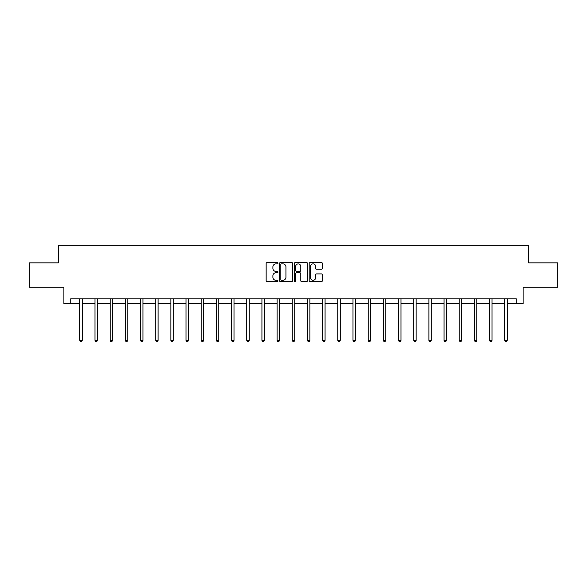 <?xml version="1.0" encoding="UTF-8"?>
<svg xmlns="http://www.w3.org/2000/svg" width="587" height="587" viewBox="0 0 587 587"><rect width="100%" height="100%" fill="white"/><g stroke="black" fill="none" stroke-linecap="round" stroke-linejoin="round"><path stroke-width="0.88" d="M277.937 263.203A0.668 0.668 0 0 0 277.262 262.536L267.122 262.536A0.954 0.954 0 0 0 266.16 263.49L266.16 280.681A0.954 0.954 0 0 0 267.122 281.635L277.262 281.635A0.668 0.668 0 0 0 277.937 280.968A0.668 0.668 0 0 0 277.262 280.3L275.949 280.3A3.052 3.052 0 0 1 272.896 277.24L272.896 275.809A3.052 3.052 0 0 1 275.949 272.757L277.262 272.757A0.668 0.668 0 0 0 277.937 272.089A0.668 0.668 0 0 0 277.262 271.414L275.949 271.414A3.052 3.052 0 0 1 272.896 268.362L272.896 266.931A3.052 3.052 0 0 1 275.949 263.871L277.262 263.871A0.668 0.668 0 0 0 277.937 263.203M321.412 269.272A0.954 0.954 0 0 0 322.366 268.31L322.366 263.49A0.954 0.954 0 0 0 321.412 262.536L310.141 262.536A0.954 0.954 0 0 0 309.188 263.49L309.188 280.681A0.954 0.954 0 0 0 310.141 281.635L321.412 281.635A0.954 0.954 0 0 0 322.366 280.681L322.366 274.855A0.954 0.954 0 0 0 321.412 273.902L316.584 273.902A0.954 0.954 0 0 0 315.63 274.855L315.63 277.746A2.553 2.553 0 0 1 313.076 280.3A2.553 2.553 0 0 1 310.523 277.746L310.523 266.425A2.553 2.553 0 0 1 313.076 263.871A2.553 2.553 0 0 1 315.63 266.425L315.63 268.31A0.954 0.954 0 0 0 316.584 269.272L321.412 269.272M70.697 303.706L70.697 298.842L516.303 298.842L516.303 303.706L523.112 303.706L523.112 287.168L557.65 287.168L557.65 262.844L528.66 262.844L528.66 245.329L58.34 245.329L58.34 262.844L29.35 262.844L29.35 287.168L63.888 287.168L63.888 303.706L79.795 303.706M292.664 263.49A0.954 0.954 0 0 0 291.71 262.536L280.439 262.536A0.954 0.954 0 0 0 279.485 263.49L279.485 280.681A0.954 0.954 0 0 0 280.439 281.635L291.71 281.635A0.954 0.954 0 0 0 292.664 280.681L292.664 263.49M295.29 262.536L306.561 262.536A0.954 0.954 0 0 1 307.515 263.49L307.515 280.681A0.954 0.954 0 0 1 306.561 281.635L301.74 281.635A0.954 0.954 0 0 1 300.779 280.681L300.779 273.711A0.954 0.954 0 0 0 299.825 272.757L296.626 272.757A0.954 0.954 0 0 0 295.672 273.711L295.672 280.968A0.668 0.668 0 0 1 295.004 281.635A0.668 0.668 0 0 1 294.336 280.968L294.336 263.49A0.954 0.954 0 0 1 295.29 262.536M82.231 303.706L94.977 303.706M97.405 303.706L110.151 303.706M112.587 303.706L125.332 303.706M127.761 303.706L140.506 303.706M142.942 303.706L155.687 303.706M158.116 303.706L170.861 303.706M173.297 303.706L186.042 303.706M188.471 303.706L201.216 303.706M203.652 303.706L216.398 303.706M218.826 303.706L231.572 303.706M234.008 303.706L246.753 303.706M249.182 303.706L261.927 303.706M264.363 303.706L277.108 303.706M279.537 303.706L292.282 303.706M294.718 303.706L307.463 303.706M309.892 303.706L322.637 303.706M325.073 303.706L337.818 303.706M340.247 303.706L352.992 303.706M355.428 303.706L368.174 303.706M370.602 303.706L383.348 303.706M385.784 303.706L398.529 303.706M400.958 303.706L413.703 303.706M416.139 303.706L428.884 303.706M431.313 303.706L444.058 303.706M446.494 303.706L459.239 303.706M461.668 303.706L474.413 303.706M476.849 303.706L489.595 303.706M492.023 303.706L504.769 303.706M507.205 303.706L516.303 303.706M281.489 263.871A0.668 0.668 0 0 0 280.821 264.539L280.821 279.632A0.668 0.668 0 0 0 281.489 280.3L282.875 280.3A3.052 3.052 0 0 0 285.935 277.24L285.935 266.931A3.052 3.052 0 0 0 282.875 263.871L281.489 263.871M300.779 266.476A2.553 2.553 0 0 0 298.225 263.923A2.553 2.553 0 0 0 295.672 266.476L295.672 270.46A0.954 0.954 0 0 0 296.626 271.414L299.825 271.414A0.954 0.954 0 0 0 300.779 270.46L300.779 266.476M82.356 298.842L82.297 298.981A0.976 0.976 0 0 0 82.231 299.348L82.231 340.401L79.795 340.401L79.795 299.348A0.976 0.976 0 0 0 79.729 298.981L79.671 298.842M82.231 340.401L81.498 341.671L80.529 341.671L79.795 340.401M97.537 298.842L97.479 298.981A0.976 0.976 0 0 0 97.405 299.348L97.405 340.401L94.977 340.401L94.977 299.348A0.976 0.976 0 0 0 94.903 298.981L94.845 298.842M97.405 340.401L96.679 341.671L95.703 341.671L94.977 340.401M112.711 298.842L112.653 298.981A0.976 0.976 0 0 0 112.587 299.348L112.587 340.401L110.151 340.401L110.151 299.348A0.976 0.976 0 0 0 110.085 298.981L110.026 298.842M112.587 340.401L111.853 341.671L110.884 341.671L110.151 340.401M127.893 298.842L127.834 298.981A0.976 0.976 0 0 0 127.761 299.348L127.761 340.401L125.332 340.401L125.332 299.348A0.976 0.976 0 0 0 125.258 298.981L125.2 298.842M127.761 340.401L127.034 341.671L126.058 341.671L125.332 340.401M143.067 298.842L143.008 298.981A0.976 0.976 0 0 0 142.942 299.348L142.942 340.401L140.506 340.401L140.506 299.348A0.976 0.976 0 0 0 140.44 298.981L140.381 298.842M142.942 340.401L142.208 341.671L141.24 341.671L140.506 340.401M158.248 298.842L158.189 298.981A0.976 0.976 0 0 0 158.116 299.348L158.116 340.401L155.687 340.401L155.687 299.348A0.976 0.976 0 0 0 155.614 298.981L155.555 298.842M158.116 340.401L157.389 341.671L156.413 341.671L155.687 340.401M173.422 298.842L173.363 298.981A0.976 0.976 0 0 0 173.297 299.348L173.297 340.401L170.861 340.401L170.861 299.348A0.976 0.976 0 0 0 170.795 298.981L170.736 298.842M173.297 340.401L172.563 341.671L171.595 341.671L170.861 340.401M188.603 298.842L188.544 298.981A0.976 0.976 0 0 0 188.471 299.348L188.471 340.401L186.042 340.401L186.042 299.348A0.976 0.976 0 0 0 185.969 298.981L185.91 298.842M188.471 340.401L187.745 341.671L186.769 341.671L186.042 340.401M203.777 298.842L203.718 298.981A0.976 0.976 0 0 0 203.652 299.348L203.652 340.401L201.216 340.401L201.216 299.348A0.976 0.976 0 0 0 201.15 298.981L201.092 298.842M203.652 340.401L202.919 341.671L201.95 341.671L201.216 340.401M218.958 298.842L218.9 298.981A0.976 0.976 0 0 0 218.826 299.348L218.826 340.401L216.398 340.401L216.398 299.348A0.976 0.976 0 0 0 216.324 298.981L216.265 298.842M218.826 340.401L218.1 341.671L217.124 341.671L216.398 340.401M234.132 298.842L234.074 298.981A0.976 0.976 0 0 0 234.008 299.348L234.008 340.401L231.572 340.401L231.572 299.348A0.976 0.976 0 0 0 231.505 298.981L231.447 298.842M234.008 340.401L233.274 341.671L232.305 341.671L231.572 340.401M249.314 298.842L249.255 298.981A0.976 0.976 0 0 0 249.182 299.348L249.182 340.401L246.753 340.401L246.753 299.348A0.976 0.976 0 0 0 246.679 298.981L246.621 298.842M249.182 340.401L248.455 341.671L247.479 341.671L246.753 340.401M264.488 298.842L264.429 298.981A0.976 0.976 0 0 0 264.363 299.348L264.363 340.401L261.927 340.401L261.927 299.348A0.976 0.976 0 0 0 261.861 298.981L261.802 298.842M264.363 340.401L263.629 341.671L262.66 341.671L261.927 340.401M279.669 298.842L279.61 298.981A0.976 0.976 0 0 0 279.537 299.348L279.537 340.401L277.108 340.401L277.108 299.348A0.976 0.976 0 0 0 277.035 298.981L276.976 298.842M279.537 340.401L278.81 341.671L277.834 341.671L277.108 340.401M294.843 298.842L294.784 298.981A0.976 0.976 0 0 0 294.718 299.348L294.718 340.401L292.282 340.401L292.282 299.348A0.976 0.976 0 0 0 292.216 298.981L292.157 298.842M294.718 340.401L293.984 341.671L293.016 341.671L292.282 340.401M310.024 298.842L309.965 298.981A0.976 0.976 0 0 0 309.892 299.348L309.892 340.401L307.463 340.401L307.463 299.348A0.976 0.976 0 0 0 307.39 298.981L307.331 298.842M309.892 340.401L309.166 341.671L308.19 341.671L307.463 340.401M325.198 298.842L325.139 298.981A0.976 0.976 0 0 0 325.073 299.348L325.073 340.401L322.637 340.401L322.637 299.348A0.976 0.976 0 0 0 322.571 298.981L322.512 298.842M325.073 340.401L324.34 341.671L323.371 341.671L322.637 340.401M340.379 298.842L340.321 298.981A0.976 0.976 0 0 0 340.247 299.348L340.247 340.401L337.818 340.401L337.818 299.348A0.976 0.976 0 0 0 337.745 298.981L337.686 298.842M340.247 340.401L339.521 341.671L338.545 341.671L337.818 340.401M355.553 298.842L355.495 298.981A0.976 0.976 0 0 0 355.428 299.348L355.428 340.401L352.992 340.401L352.992 299.348A0.976 0.976 0 0 0 352.926 298.981L352.868 298.842M355.428 340.401L354.695 341.671L353.726 341.671L352.992 340.401M370.735 298.842L370.676 298.981A0.976 0.976 0 0 0 370.602 299.348L370.602 340.401L368.174 340.401L368.174 299.348A0.976 0.976 0 0 0 368.1 298.981L368.042 298.842M370.602 340.401L369.876 341.671L368.9 341.671L368.174 340.401M385.908 298.842L385.85 298.981A0.976 0.976 0 0 0 385.784 299.348L385.784 340.401L383.348 340.401L383.348 299.348A0.976 0.976 0 0 0 383.282 298.981L383.223 298.842M385.784 340.401L385.05 341.671L384.081 341.671L383.348 340.401M401.09 298.842L401.031 298.981A0.976 0.976 0 0 0 400.958 299.348L400.958 340.401L398.529 340.401L398.529 299.348A0.976 0.976 0 0 0 398.456 298.981L398.397 298.842M400.958 340.401L400.231 341.671L399.255 341.671L398.529 340.401M416.264 298.842L416.205 298.981A0.976 0.976 0 0 0 416.139 299.348L416.139 340.401L413.703 340.401L413.703 299.348A0.976 0.976 0 0 0 413.637 298.981L413.578 298.842M416.139 340.401L415.405 341.671L414.437 341.671L413.703 340.401M431.445 298.842L431.386 298.981A0.976 0.976 0 0 0 431.313 299.348L431.313 340.401L428.884 340.401L428.884 299.348A0.976 0.976 0 0 0 428.811 298.981L428.752 298.842M431.313 340.401L430.587 341.671L429.611 341.671L428.884 340.401M446.619 298.842L446.56 298.981A0.976 0.976 0 0 0 446.494 299.348L446.494 340.401L444.058 340.401L444.058 299.348A0.976 0.976 0 0 0 443.992 298.981L443.933 298.842M446.494 340.401L445.76 341.671L444.792 341.671L444.058 340.401M461.8 298.842L461.742 298.981A0.976 0.976 0 0 0 461.668 299.348L461.668 340.401L459.239 340.401L459.239 299.348A0.976 0.976 0 0 0 459.166 298.981L459.107 298.842M461.668 340.401L460.942 341.671L459.966 341.671L459.239 340.401M476.974 298.842L476.915 298.981A0.976 0.976 0 0 0 476.849 299.348L476.849 340.401L474.413 340.401L474.413 299.348A0.976 0.976 0 0 0 474.347 298.981L474.289 298.842M476.849 340.401L476.116 341.671L475.147 341.671L474.413 340.401M492.155 298.842L492.097 298.981A0.976 0.976 0 0 0 492.023 299.348L492.023 340.401L489.595 340.401L489.595 299.348A0.976 0.976 0 0 0 489.521 298.981L489.463 298.842M492.023 340.401L491.297 341.671L490.321 341.671L489.595 340.401M507.329 298.842L507.271 298.981A0.976 0.976 0 0 0 507.205 299.348L507.205 340.401L504.769 340.401L504.769 299.348A0.976 0.976 0 0 0 504.703 298.981L504.644 298.842M507.205 340.401L506.471 341.671L505.502 341.671L504.769 340.401"/></g></svg>
